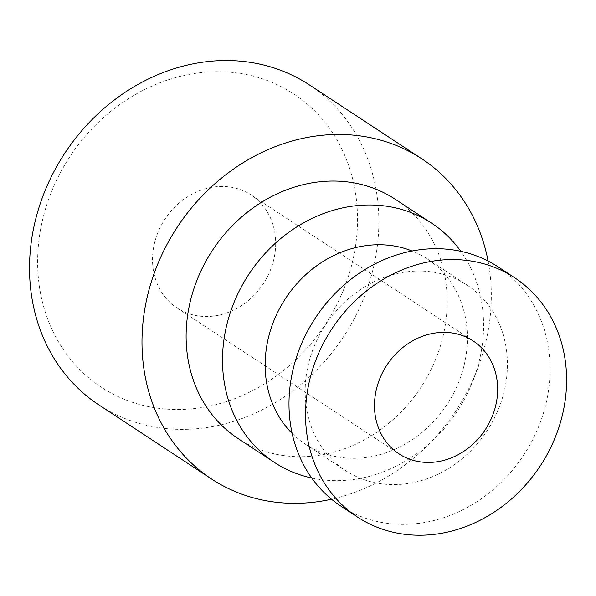 <?xml version="1.0" encoding="UTF-8"?>
<svg xmlns="http://www.w3.org/2000/svg" width="596" height="596" viewBox="0 0 596 596"><rect width="100%" height="100%" fill="white"/><g stroke="black" fill="none" stroke-linecap="round" stroke-linejoin="round"><path stroke-width="0.45" stroke-dasharray="2.98 2.23" d="M357.026 206.074A175.395 152.807 123.3 0 0 106.826 114.693A175.395 152.807 123.3 0 0 128.855 401.056A175.395 152.807 123.3 0 0 357.026 206.074M309.399 84.915A191.525 166.858 -56.7 0 1 378.304 207.244A191.525 166.858 -56.7 0 1 288.226 394.165A191.525 166.858 -56.7 0 1 98.973 404.989M488.087 261.048A191.525 166.858 -56.7 0 1 490.769 281.185A191.525 166.858 -56.7 0 1 331.51 499.217M292.159 433.441A110.886 96.604 123.3 0 0 305.361 444.169A110.886 96.604 123.3 0 0 414.928 437.904A110.886 96.604 123.3 0 0 467.078 329.685A110.886 96.604 123.3 0 0 427.183 258.865A110.886 96.604 123.3 0 0 412.104 250.998M311.76 478.029A143.137 124.706 123.3 0 0 483.17 314.636A143.137 124.706 123.3 0 0 460.812 251.318M238.02 438.5A143.137 124.706 123.3 0 0 379.466 430.409A143.137 124.706 123.3 0 0 446.784 290.714A143.137 124.706 123.3 0 0 395.29 199.287M489.174 427.503A110.886 96.604 123.3 0 0 467.212 285.179A110.886 96.604 123.3 0 0 323.419 328.158A110.886 96.604 123.3 0 0 345.382 470.482A110.886 96.604 123.3 0 0 489.174 427.503M498.167 266.919A143.137 124.706 -56.7 0 1 526.521 450.65A143.137 124.706 -56.7 0 1 340.897 506.138M275.508 238.184A67.542 58.84 -56.7 0 1 243.742 304.094A67.542 58.84 -56.7 0 1 177.005 307.916A67.542 58.84 -56.7 0 1 164.943 219.157A67.542 58.84 -56.7 0 1 251.207 195.041A67.542 58.84 -56.7 0 1 275.508 238.184M305.361 444.169L345.382 470.482M427.183 258.865L467.212 285.179M177.005 307.916L398.97 453.839M251.207 195.041L473.172 340.964"/><path stroke-width="0.89" d="M331.51 499.217A191.525 166.858 -56.7 0 1 211.438 478.931L98.973 404.989A191.525 166.858 -56.7 0 1 64.755 153.291A191.525 166.858 -56.7 0 1 309.399 84.915L421.864 158.856A191.525 166.858 -56.7 0 1 488.087 261.048M211.438 478.931A191.525 166.858 -56.7 0 1 177.228 227.232A191.525 166.858 -56.7 0 1 421.864 158.856M412.104 250.998A110.886 96.604 123.3 0 0 283.398 301.844A110.886 96.604 123.3 0 0 292.159 433.441M460.812 251.318A143.137 124.706 123.3 0 0 431.675 223.209A143.137 124.706 123.3 0 0 248.837 274.309A143.137 124.706 123.3 0 0 274.406 462.422A143.137 124.706 123.3 0 0 311.76 478.029M431.675 223.209L395.29 199.287A143.137 124.706 123.3 0 0 212.452 250.387A143.137 124.706 123.3 0 0 238.02 438.5L274.406 462.422M357.436 517.008L340.897 506.138A143.137 124.706 -56.7 0 1 289.403 414.712A143.137 124.706 -56.7 0 1 356.721 275.009A143.137 124.706 -56.7 0 1 498.167 266.919L514.706 277.796A143.137 124.706 123.3 0 0 373.26 285.886A143.137 124.706 123.3 0 0 305.942 425.581A143.137 124.706 123.3 0 0 357.436 517.008A143.137 124.706 123.3 0 0 498.882 508.917A143.137 124.706 123.3 0 0 566.2 369.222A143.137 124.706 123.3 0 0 514.706 277.796M497.466 384.107A67.542 58.84 -56.7 0 1 465.707 450.017A67.542 58.84 -56.7 0 1 398.97 453.839A67.542 58.84 -56.7 0 1 386.901 365.08A67.542 58.84 -56.7 0 1 473.172 340.964A67.542 58.84 -56.7 0 1 497.466 384.107"/></g></svg>
